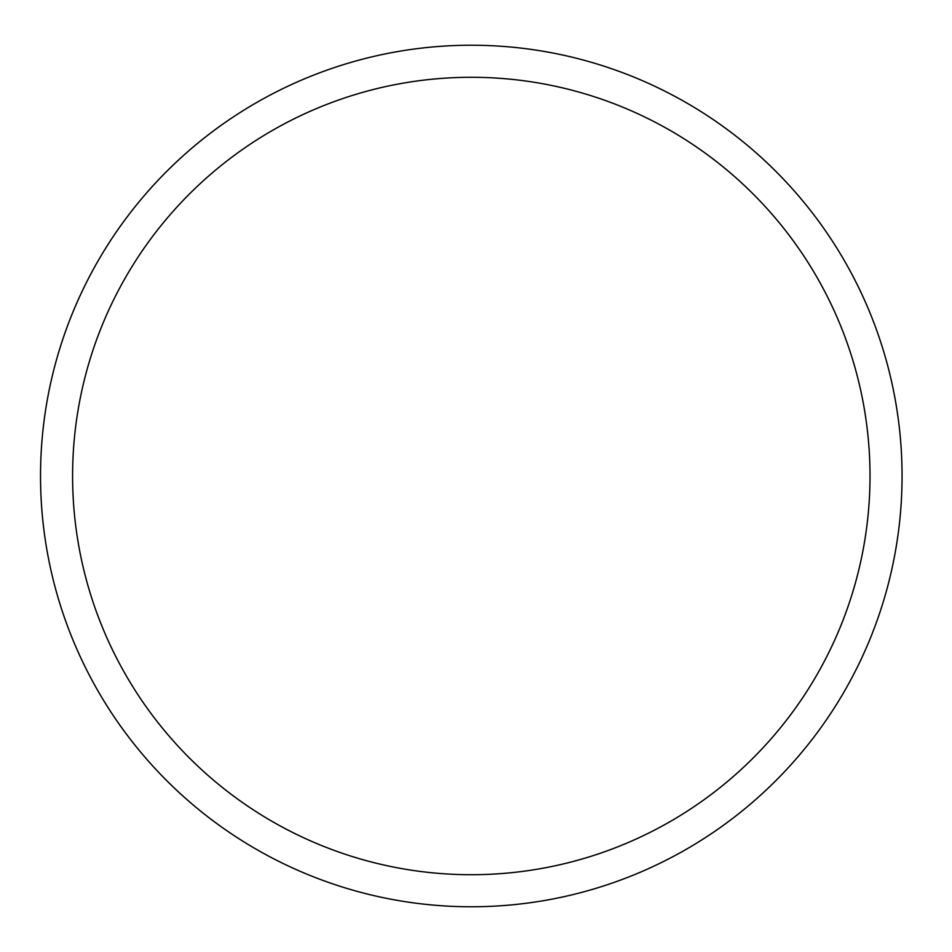 <?xml version="1.0" encoding="UTF-8"?>
<svg xmlns="http://www.w3.org/2000/svg" width="952" height="952" viewBox="0 0 952 952"><rect width="100%" height="100%" fill="white"/><g stroke="black" fill="none" stroke-linecap="round" stroke-linejoin="round"><path stroke-width="1.43" d="M902.056 476A430.756 430.756 0 0 1 255.91 849.053A430.756 430.756 0 0 1 255.91 102.947A430.756 430.756 0 0 1 902.056 476M72.59 476A398.698 398.698 0 0 1 670.648 130.71A398.698 398.698 0 0 1 670.648 821.29A398.698 398.698 0 0 1 72.59 476"/></g></svg>
